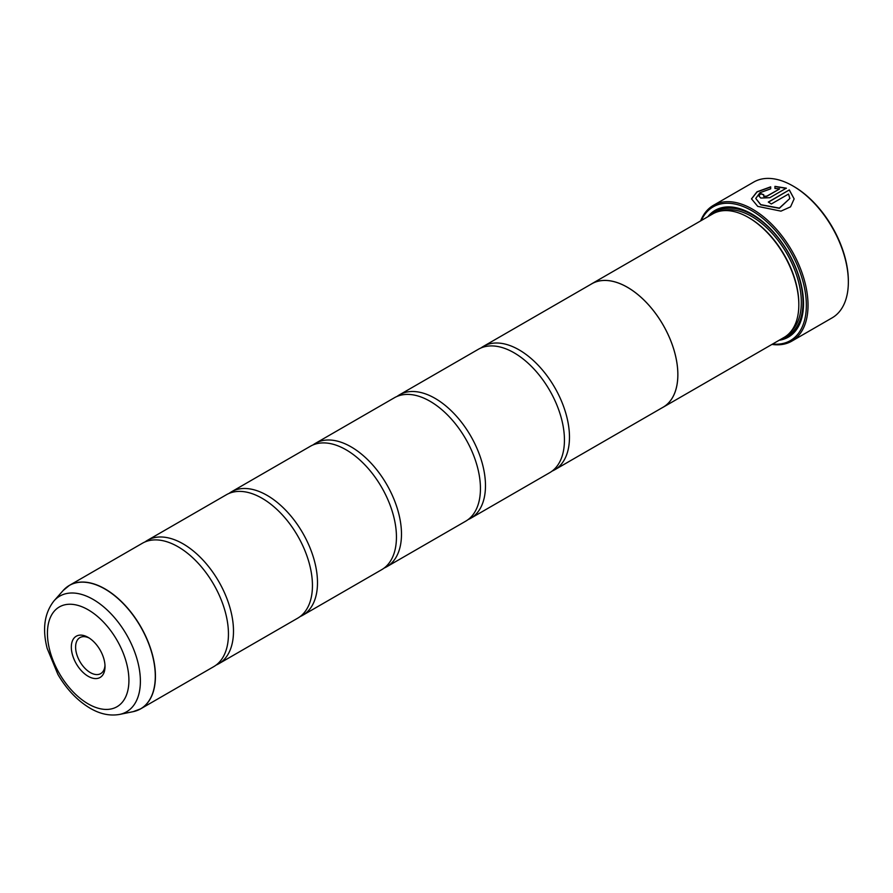 <?xml version="1.0" encoding="UTF-8"?>
<svg xmlns="http://www.w3.org/2000/svg" width="893" height="893" viewBox="0 0 893 893"><rect width="100%" height="100%" fill="white"/><g stroke="black" fill="none" stroke-linecap="round" stroke-linejoin="round"><path stroke-width="1.34" d="M133.135 711.665A71.25 41.134 -120 0 0 153.083 657.951A71.25 41.134 -120 0 0 104.905 589.012A71.25 41.134 -120 0 0 63.18 590.496L54.038 600.822A66.796 38.566 60 0 1 93.151 599.426A66.796 38.566 60 0 1 138.315 664.057A66.796 38.566 60 0 1 119.617 714.422L133.135 711.665L140.681 708.83L213.684 666.68A71.273 41.145 -120 0 0 227.246 620.724A71.273 41.145 -120 0 0 188.992 554.464A71.273 41.145 -120 0 0 178.053 546.762A71.273 41.145 -120 0 0 142.411 543.234L69.397 585.384A71.273 41.145 60 0 1 105.039 588.911A71.273 41.145 60 0 1 151.598 651.723A71.273 41.145 60 0 1 140.681 708.83A71.273 41.145 60 0 1 137.131 710.504M216.117 665.073A71.273 41.145 -120 0 0 218.729 663.767L297.682 618.19A71.273 41.145 -120 0 0 311.244 572.234A71.273 41.145 -120 0 0 272.99 505.963A71.273 41.145 -120 0 0 262.051 498.261A71.273 41.145 -120 0 0 226.409 494.733L147.457 540.321A71.273 41.145 -120 0 0 145.023 541.928M300.115 616.572A71.273 41.145 -120 0 0 302.727 615.277L381.679 569.689A71.273 41.145 -120 0 0 395.242 523.733A71.273 41.145 -120 0 0 356.988 457.473A71.273 41.145 -120 0 0 346.049 449.771A71.273 41.145 -120 0 0 310.407 446.243L231.454 491.82A71.273 41.145 -120 0 0 229.021 493.438M384.113 568.082A71.273 41.145 -120 0 0 386.725 566.776L465.677 521.199A71.273 41.145 -120 0 0 479.24 475.243A71.273 41.145 -120 0 0 440.986 408.972A71.273 41.145 -120 0 0 430.046 401.27A71.273 41.145 -120 0 0 394.405 397.742L315.452 443.33A71.273 41.145 -120 0 0 313.019 444.937M468.111 519.581A71.273 41.145 -120 0 0 470.723 518.286L549.675 472.698A71.273 41.145 -120 0 0 563.237 426.742A71.273 41.145 -120 0 0 524.984 360.482A71.273 41.145 -120 0 0 514.044 352.78A71.273 41.145 -120 0 0 478.402 349.252L399.45 394.829A71.273 41.145 -120 0 0 397.017 396.447M751.504 198.949L757.063 191.95L770.681 187.039M755.757 198.425L760.758 204.832L779.343 208.303L789.87 198.458L779.343 208.102L760.758 204.642L755.757 198.425L760.01 192.676L770.681 188.836L770.681 186.838L756.996 191.794L751.504 198.849L757.744 206.383L780.962 211.139L790.551 206.852L794.134 198.893L789.323 189.919L768.293 202.052A78.405 45.264 60 0 1 771.306 203.995L788.519 194.06L789.87 198.458M768.46 202.153L789.323 189.919M789.323 190.109L794.134 198.893M763.772 194.964L763.772 196.493L766.786 196.337L779.477 189.015L766.786 196.136L763.772 196.304L763.772 194.774A78.405 45.264 -120 0 0 760.758 193.602L758.883 195.935L760.758 198.045L769.799 197.699L786.309 188.166L774.945 186.369L774.945 188.468L779.477 188.814M763.772 196.304L763.772 194.774M793.754 186.436L792.917 185.956L793.754 186.436A77.211 44.583 60 0 1 848.35 281.005L848.35 281.976A78.405 45.264 -120 0 0 792.917 185.956L792.917 185.956A78.405 45.264 -120 0 0 753.714 182.072L713.395 205.345A78.405 45.264 60 0 1 752.598 209.23A78.405 45.264 60 0 1 803.812 278.315A78.405 45.264 60 0 1 791.79 341.148A78.405 45.264 60 0 1 771.954 344.408M791.79 341.148L832.109 317.863A78.405 45.264 -120 0 0 848.35 281.976M88.173 637.401A23.821 13.752 -120 0 0 71.328 647.124A23.821 13.752 -120 0 0 88.173 676.291A23.821 13.752 -120 0 0 105.017 666.569A23.821 13.752 -120 0 0 88.173 637.401L88.173 637.401M89.278 638.082A20.785 12 -120 0 0 79.923 637.602A20.785 12 -120 0 0 76.731 654.268A20.785 12 -120 0 0 90.316 672.585A20.785 12 -120 0 0 100.708 673.612A20.785 12 -120 0 0 104.983 665.274M772.601 344.039A77.211 44.583 -120 0 0 805.307 292.379A77.211 44.583 -120 0 0 751.75 210.681A77.211 44.583 -120 0 0 701.295 220.526M663.086 407.264L784.043 337.431A71.306 41.167 -120 0 0 798.822 304.781L798.822 303.81A70.123 40.486 -120 0 0 749.238 217.937L748.39 217.446A71.306 41.167 -120 0 0 712.737 213.918L591.78 283.751A71.306 41.167 60 0 1 627.433 287.278A71.306 41.167 60 0 1 674.025 350.123A71.306 41.167 60 0 1 663.086 407.264A71.306 41.167 60 0 1 661.947 407.878M798.822 304.781A71.306 41.167 -120 0 0 748.39 217.446L749.238 217.937M779.12 340.266A73.215 42.272 -120 0 0 803.521 303.62A73.215 42.272 -120 0 0 751.75 213.952L751.75 213.952A73.215 42.272 -120 0 0 707.814 216.765M752.174 214.197A72.02 41.58 -120 0 0 711.888 214.409M218.729 663.767A71.273 41.145 -120 0 0 229.657 606.66A71.273 41.145 -120 0 0 183.087 543.848A71.273 41.145 -120 0 0 147.457 540.321M302.727 615.277A71.273 41.145 -120 0 0 313.655 558.158A71.273 41.145 -120 0 0 267.085 495.358A71.273 41.145 -120 0 0 231.454 491.82M386.725 566.776A71.273 41.145 -120 0 0 397.653 509.669A71.273 41.145 -120 0 0 351.083 446.857A71.273 41.145 -120 0 0 315.452 443.33M470.723 518.286A71.273 41.145 -120 0 0 481.64 461.168A71.273 41.145 -120 0 0 435.081 398.367A71.273 41.145 -120 0 0 399.45 394.829M552.108 471.091A71.273 41.145 -120 0 0 554.72 469.785A71.273 41.145 -120 0 0 565.637 412.678A71.273 41.145 -120 0 0 519.079 349.866A71.273 41.145 -120 0 0 483.448 346.339A71.273 41.145 -120 0 0 481.014 347.946M483.448 346.339L591.802 283.784A71.273 41.145 60 0 1 627.433 287.312A71.273 41.145 60 0 1 674.003 350.112A71.273 41.145 60 0 1 663.075 407.23L554.72 469.785M590.675 284.432A71.306 41.167 60 0 1 591.78 283.751M783.194 337.922A72.02 41.58 -120 0 0 803.521 303.129M700.648 220.895A78.405 45.264 60 0 1 713.395 205.345M774.945 186.559L786.309 188.367M758.883 196.036L760.758 193.602M760.758 193.792A78.405 45.264 60 0 1 763.593 194.897M791.086 331.303A70.123 40.486 -120 0 0 796.221 274.084A70.123 40.486 -120 0 0 751.75 216.474A70.123 40.486 -120 0 0 721.566 210.882M786.086 336.103A71.306 41.167 -120 0 0 799.726 279.777A71.306 41.167 -120 0 0 752.598 215.023A71.306 41.167 -120 0 0 714.902 212.813M88.173 703.885A57.621 33.264 -120 0 0 128.916 680.366A57.621 33.264 -120 0 0 88.173 609.796A57.621 33.264 -120 0 0 47.429 633.327A57.621 33.264 -120 0 0 88.173 703.885M66.182 587.616A71.273 41.145 60 0 1 69.397 585.384L63.18 590.496M119.617 714.422C109.906 716.13 100.083 714.065 90.137 708.238C77.401 700.637 66.662 689.374 57.911 674.449L47.162 648.385C42.161 628.884 44.449 613.033 54.038 600.822"/></g></svg>
